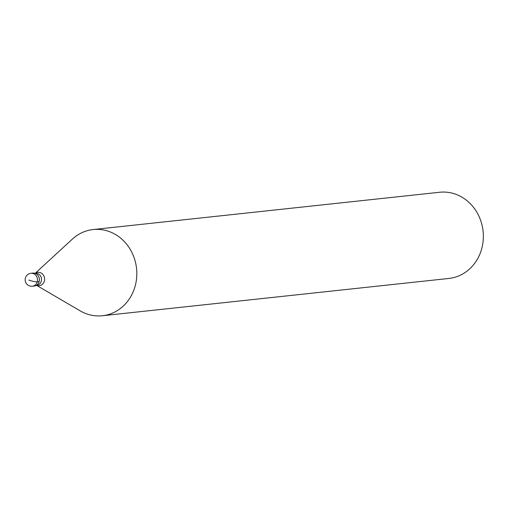 <?xml version="1.0" encoding="UTF-8"?>
<svg xmlns="http://www.w3.org/2000/svg" width="508" height="508" viewBox="0 0 508 508"><rect width="100%" height="100%" fill="white"/><g stroke="black" fill="none" stroke-linecap="round" stroke-linejoin="round"><path stroke-width="0.76" d="M39.135 281.616A6.502 5.855 83.9 0 1 34.233 286.023L32.353 286.226A6.502 5.855 83.9 0 0 37.255 281.819L39.135 281.616A6.502 5.855 -96.1 0 0 32.836 273.094L30.963 273.298A6.502 6.502 0 0 0 25.4 278.003A6.502 6.502 0 0 0 32.353 286.226M35.16 273.361L72.384 239.097A43.345 39.021 -96.1 0 1 93.11 229.553A43.345 39.021 -96.1 0 1 135.077 286.36A43.345 39.021 83.9 0 1 102.387 315.741A43.345 39.021 83.9 0 1 80.105 310.832L36.443 285.274M93.11 229.553L439.649 192.259A43.345 39.021 -96.1 0 1 481.616 249.066A43.345 39.021 83.9 0 1 448.926 278.447L102.387 315.741M28.848 280.067A6.502 1.149 15.7 0 0 37.255 281.819A6.502 5.855 -96.1 0 0 30.963 273.298M35.223 273.387L35.503 273.355A5.963 5.366 -96.1 0 1 41.275 281.165A5.963 5.366 83.9 0 1 36.779 285.204L36.5 285.236M35.204 273.38A6.699 6.032 -96.1 0 1 42.177 273.742A6.699 6.032 -96.1 0 1 44.336 281.14A6.699 6.032 83.9 0 1 36.481 285.242"/></g></svg>
